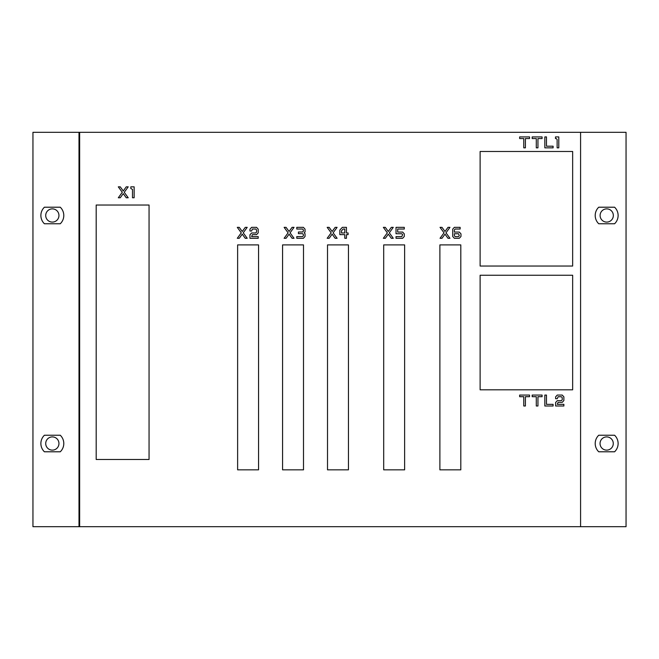 <?xml version="1.0" encoding="UTF-8"?>
<svg xmlns="http://www.w3.org/2000/svg" width="659" height="659" viewBox="0 0 659 659"><rect width="100%" height="100%" fill="white"/><g stroke="black" fill="none" stroke-linecap="round" stroke-linejoin="round"><path stroke-width="0.99" d="M458.483 233.739L454.356 233.739L454.356 235.691L455.18 236.614L458.483 236.614L459.315 235.691L458.483 233.739M343.15 229.035L341.494 230.856L341.494 232.965L344.797 232.965L344.797 229.035L343.15 229.035M580.579 132.311L580.579 526.689L626.05 526.689L626.05 132.311L79.657 132.311L79.657 526.689L32.95 526.689L32.95 132.311L78.998 132.311L78.998 526.689M580.579 526.689L79.657 526.689M525.412 138.547L529.548 138.547L529.548 136.915L519.638 136.915L519.638 138.547L523.765 138.547L523.765 147.838L525.412 147.838L525.412 138.547M532.167 138.547L536.294 138.547L536.294 147.838L537.95 147.838L537.95 138.547L542.085 138.547L542.085 136.915L532.167 136.915L532.167 138.547M525.412 405.993L525.412 396.693L529.548 396.693L529.548 395.062L519.638 395.062L519.638 396.693L523.765 396.693L523.765 405.993L525.412 405.993M537.95 396.693L542.085 396.693L542.085 395.062L532.167 395.062L532.167 396.693L536.294 396.693L536.294 405.993L537.95 405.993L537.95 396.693M124.238 192.296L128.217 186.835L126.264 186.835L123.258 190.962L120.259 186.835L118.299 186.835L122.277 192.296L118.299 197.766L120.259 197.766L123.258 193.639L126.264 197.766L128.217 197.766L124.238 192.296M239.242 238.286L242.248 234.167L245.247 238.286L247.207 238.286L243.22 232.825L247.207 227.355L245.247 227.355L242.248 231.482L239.242 227.355L237.289 227.355L241.268 232.825L237.289 238.286L239.242 238.286M294.038 238.286L290.059 232.825L294.038 227.355L292.085 227.355L289.079 231.482L286.08 227.355L284.12 227.355L288.098 232.825L284.12 238.286L286.08 238.286L289.079 234.167L292.085 238.286L294.038 238.286M335.134 238.286L337.095 238.286L333.116 232.825L337.095 227.355L335.134 227.355L332.136 231.482L329.138 227.355L327.177 227.355L331.156 232.825L327.177 238.286L329.138 238.286L332.136 234.167L335.134 238.286M393.275 238.286L389.296 232.825L393.275 227.355L391.322 227.355L388.316 231.482L385.317 227.355L383.357 227.355L387.335 232.825L383.357 238.286L385.317 238.286L388.316 234.167L391.322 238.286L393.275 238.286M447.996 227.355L444.998 231.482L442 227.355L440.039 227.355L444.018 232.825L440.039 238.286L442 238.286L444.998 234.167L447.996 238.286L449.957 238.286L445.978 232.825L449.957 227.355L447.996 227.355M553.099 146.199L546.484 146.199L546.484 136.915L544.836 136.915L544.836 147.838L553.099 147.838L553.099 146.199M553.099 404.346L546.484 404.346L546.484 395.062L544.836 395.062L544.836 405.993L553.099 405.993L553.099 404.346M561.41 400.672L557.275 400.672L555.619 402.492L555.619 405.993L563.882 405.993L563.882 404.321L557.275 404.321L558.091 402.352L562.226 402.352L563.882 400.532L563.882 396.883L562.226 395.062L557.275 395.062L555.619 396.883L555.619 398.703L557.275 398.703L558.091 396.743L561.41 396.743L562.226 397.641L562.226 399.774L561.41 400.672M401.817 233.739L402.633 234.645L401.817 236.614L396.026 236.614L396.026 238.286L402.633 238.286L404.288 236.466L404.288 233.887L402.633 232.067L397.674 232.067L397.674 229.035L404.288 229.035L404.288 227.355L396.026 227.355L396.026 233.739L401.817 233.739M454.356 227.355L452.708 229.175L452.708 236.466L454.356 238.286L459.315 238.286L460.971 236.466L460.971 233.887L459.315 232.067L454.356 232.067L454.356 229.933L455.18 229.035L460.139 229.035L460.139 227.355L454.356 227.355M256.565 229.933L256.565 232.067L255.741 232.965L251.606 232.965L249.95 234.793L249.95 238.286L258.213 238.286L258.213 236.614L251.606 236.614L252.422 234.645L256.565 234.645L258.213 232.825L258.213 229.175L256.565 227.355L251.606 227.355L249.95 229.175L249.95 231.004L251.606 231.004L252.422 229.035L255.741 229.035L256.565 229.933M296.789 236.614L296.789 238.286L303.395 238.286L305.051 236.466L305.051 233.739L304.219 232.825L305.051 231.919L305.051 229.175L303.395 227.355L296.789 227.355L296.789 229.035L302.563 229.035L303.395 229.933L303.395 231.087L302.563 232.009L298.436 232.009L298.436 233.657L302.563 233.657L303.395 234.555L303.395 235.691L302.563 236.614L296.789 236.614M339.846 230.082L339.846 234.645L344.797 234.645L344.797 238.286L346.453 238.286L346.453 234.645L348.109 234.645L348.109 232.965L346.453 232.965L346.453 227.355L342.326 227.355L339.846 230.082M130.836 188.507L132.484 189.413L132.484 197.766L134.139 197.766L134.139 186.835L130.836 186.835L130.836 188.507M556.303 138.588L557.135 139.494L557.135 147.838L558.791 147.838L558.791 136.915L555.488 136.915L555.488 138.588L556.303 138.588M149.058 205.023L96.181 205.023L96.181 459.488L149.058 459.488L149.058 205.023M258.559 469.842L258.559 244.901L237.627 244.901L237.627 469.842L258.559 469.842M303.502 469.842L303.502 244.901L282.571 244.901L282.571 469.842L303.502 469.842M348.446 469.842L348.446 244.901L327.515 244.901L327.515 469.842L348.446 469.842M404.626 469.842L404.626 244.901L383.695 244.901L383.695 469.842L404.626 469.842M460.814 469.842L460.814 244.901L439.882 244.901L439.882 469.842L460.814 469.842M572.655 389.815L572.655 275.248L480.123 275.248L480.123 389.815L572.655 389.815M572.655 266.047L572.655 151.479L480.123 151.479L480.123 266.047L572.655 266.047M79.657 132.311L78.998 132.311M598.734 223.755L614.592 223.755A11.458 11.458 0 0 0 614.592 207.214L598.734 207.214A11.458 11.458 0 0 0 598.734 223.755M614.592 435.245A11.458 11.458 0 0 1 614.592 451.786L598.734 451.786A11.458 11.458 0 0 1 598.734 435.245L614.592 435.245M44.408 223.755A11.458 11.458 0 0 1 44.408 207.214L60.266 207.214A11.458 11.458 0 0 1 60.266 223.755L44.408 223.755M60.266 435.245A11.458 11.458 0 0 1 60.266 451.786L44.408 451.786A11.458 11.458 0 0 1 44.408 435.245L60.266 435.245M613.331 215.485A6.606 6.606 0 0 1 603.413 221.21A6.606 6.606 0 0 1 603.413 209.76A6.606 6.606 0 0 1 613.331 215.485M613.274 443.515A6.606 6.606 0 0 1 603.356 449.24A6.606 6.606 0 0 1 603.356 437.79A6.606 6.606 0 0 1 613.274 443.515M58.948 215.485A6.606 6.606 0 0 1 49.03 221.21A6.606 6.606 0 0 1 49.03 209.76A6.606 6.606 0 0 1 58.948 215.485M58.948 443.515A6.606 6.606 0 0 1 49.03 449.24A6.606 6.606 0 0 1 49.03 437.79A6.606 6.606 0 0 1 58.948 443.515"/></g></svg>
